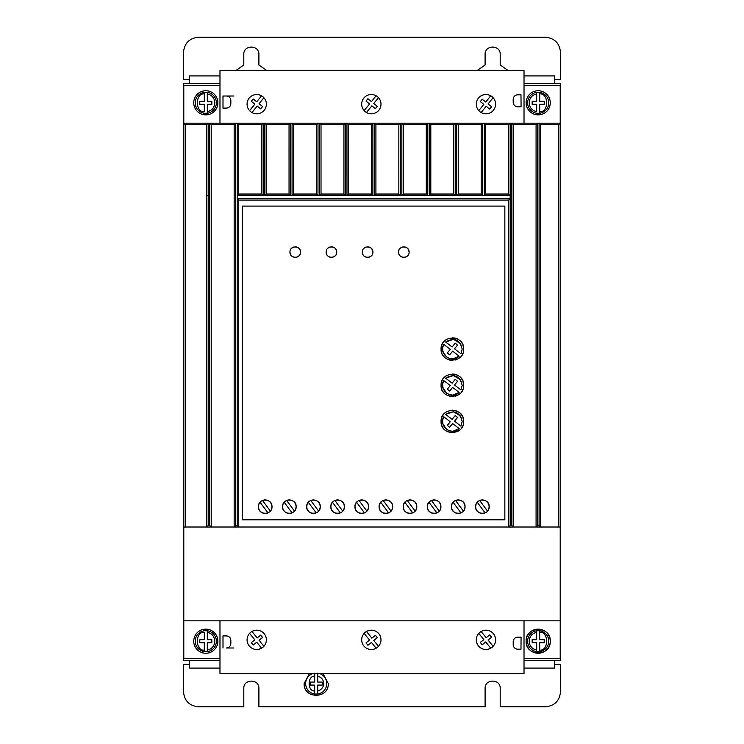 <?xml version="1.0" encoding="UTF-8"?>
<svg xmlns="http://www.w3.org/2000/svg" width="744" height="744" viewBox="0 0 744 744"><rect width="100%" height="100%" fill="white"/><g stroke="black" fill="none" stroke-linecap="round" stroke-linejoin="round"><path stroke-width="1.12" d="M539.698 92.358L539.698 93.884C548.914 92.879 548.914 112.725 539.698 111.721L539.698 104.309L544.227 104.309L544.227 101.296L539.698 101.296L539.698 92.358A10.556 10.556 0 0 0 536.684 92.358A10.556 10.556 0 0 1 548.746 102.802A10.556 10.556 0 0 1 539.698 113.255L539.698 111.721L539.698 113.255A10.556 10.556 0 0 1 527.636 102.802A10.556 10.556 0 0 1 536.684 92.358L536.684 101.296L532.165 101.296L532.165 104.309L536.684 104.309L536.684 111.721C532.034 110.558 529.523 107.582 529.142 102.802C529.523 98.022 532.034 95.046 536.684 93.884L536.684 92.358L539.698 92.358A10.556 10.556 0 0 1 539.698 113.255L536.684 113.255A10.556 10.556 0 0 1 527.636 102.802M539.698 630.745A10.556 10.556 0 0 0 536.684 630.745L536.684 632.279L536.684 630.745A10.556 10.556 0 0 1 548.746 641.198A10.556 10.556 0 0 1 539.698 651.642L539.698 650.116L539.698 651.642A10.556 10.556 0 0 1 527.636 641.198A10.556 10.556 0 0 1 536.684 630.745L539.698 630.745L539.698 632.279L539.698 630.745A10.556 10.556 0 0 1 539.698 651.642L536.684 651.642L536.684 650.116L536.684 651.642A10.556 10.556 0 0 1 527.636 641.198M207.316 630.745A10.556 10.556 0 0 1 207.316 651.642L207.316 650.116L207.316 651.642L204.302 651.642L204.302 642.704L199.773 642.704L199.773 639.691L204.302 639.691L204.302 632.279C195.086 631.275 195.086 651.121 204.302 650.116L204.302 651.642A10.556 10.556 0 0 1 204.302 630.745L207.316 630.745L207.316 639.691L211.835 639.691L211.835 642.704L207.316 642.704L207.316 650.116C211.966 648.954 214.477 645.978 214.858 641.198C214.477 636.418 211.966 633.442 207.316 632.279L207.316 630.745M207.316 92.358A10.556 10.556 0 0 1 207.316 113.255L207.316 111.721L207.316 113.255L204.302 113.255A10.556 10.556 0 0 1 204.302 92.358L204.302 93.884L204.302 92.358L207.316 92.358L207.316 93.884L207.316 92.358M319.715 673.618A10.556 10.556 0 0 1 317.707 694.022L317.707 690.962L317.707 694.022L314.693 694.022L314.693 685.085L310.164 685.085L310.164 682.071L314.693 682.071L314.693 673.125M317.707 673.125L317.707 682.071L322.236 682.071L322.236 685.085L317.707 685.085L317.707 690.962C321.445 689.911 323.454 687.447 323.742 683.578C323.454 679.7 321.445 677.245 317.707 676.184L317.707 673.618M193.738 641.198A12.062 12.062 0 0 1 205.809 629.136A12.062 12.062 0 0 1 217.871 641.198A12.062 12.062 0 0 1 205.809 653.26A12.062 12.062 0 0 1 193.738 641.198M193.738 102.802A12.062 12.062 0 0 1 205.809 90.74A12.062 12.062 0 0 1 217.871 102.802A12.062 12.062 0 0 1 205.809 114.864A12.062 12.062 0 0 1 193.738 102.802M526.129 102.802A12.062 12.062 0 0 1 538.191 90.74A12.062 12.062 0 0 1 550.262 102.802A12.062 12.062 0 0 1 538.191 114.864A12.062 12.062 0 0 1 526.129 102.802M526.129 641.198C525.385 625.63 551.006 625.63 550.262 641.198A12.062 12.062 0 0 0 538.191 629.136A12.062 12.062 0 0 0 526.129 641.198A12.062 12.062 0 0 0 538.191 653.26A12.062 12.062 0 0 0 550.262 641.198C551.006 656.757 525.385 656.757 526.129 641.198M247.073 639.84A9.653 9.653 0 0 0 256.717 649.493A9.653 9.653 0 0 0 266.371 639.84A9.653 9.653 0 0 0 256.717 630.187A9.653 9.653 0 0 0 247.073 639.84M259.042 649.205L261.562 648.191L256.717 642.184L253.193 645.02L251.305 642.677L254.82 639.831L249.584 633.339M476.3 639.84A9.653 9.653 0 0 0 485.953 649.493A9.653 9.653 0 0 0 495.606 639.84A9.653 9.653 0 0 0 485.953 630.187A9.653 9.653 0 0 0 476.3 639.84M488.25 649.214L490.761 648.21L485.73 641.96L482.205 644.797L480.308 642.453L483.833 639.617L478.792 633.367M361.686 639.84A9.653 9.653 0 0 0 371.34 649.493A9.653 9.653 0 0 0 380.993 639.84A9.653 9.653 0 0 0 371.34 630.187A9.653 9.653 0 0 0 361.686 639.84M266.371 104.16A9.653 9.653 0 0 1 256.717 113.813A9.653 9.653 0 0 1 247.073 104.16A9.653 9.653 0 0 1 256.717 94.507A9.653 9.653 0 0 1 266.371 104.16M380.993 104.16A9.653 9.653 0 0 1 371.34 113.813A9.653 9.653 0 0 1 361.686 104.16A9.653 9.653 0 0 1 371.34 94.507A9.653 9.653 0 0 1 380.993 104.16M495.606 104.16A9.653 9.653 0 0 1 485.953 113.813A9.653 9.653 0 0 1 476.3 104.16A9.653 9.653 0 0 1 485.953 94.507A9.653 9.653 0 0 1 495.606 104.16M323.017 673.618L328.262 683.578C329.006 699.137 303.394 699.137 304.138 683.578L309.383 673.618M291.974 512.932L292.792 512.523M294.364 511.249L295.582 509.37M295.675 509.147L296.14 506.673C296.521 515.425 282.181 515.425 282.562 506.673L282.971 508.989M283.12 509.361L284.496 511.416M284.738 511.649L286.719 512.932M286.998 513.044L289.146 513.453M289.751 513.453L291.611 513.072M316.107 512.932L316.925 512.523M318.488 511.249L319.715 509.37M319.799 509.147L320.264 506.673C320.655 515.425 306.314 515.425 306.695 506.673L307.105 508.989M307.253 509.361L308.621 511.416M308.862 511.649L310.843 512.932M311.132 513.044L313.28 513.453M313.875 513.453L315.735 513.072M267.849 512.932L268.668 512.523M270.23 511.249L271.448 509.37M271.541 509.147L272.006 506.673C272.388 515.425 258.056 515.425 258.438 506.673L258.838 508.989M258.986 509.361L260.363 511.416M260.605 511.649L262.586 512.932M262.874 513.044L265.022 513.453M265.617 513.453L267.477 513.072M340.241 512.932L341.05 512.523M342.621 511.249L343.84 509.37M343.933 509.147L344.398 506.673C344.779 515.425 330.438 515.425 330.829 506.673L331.229 508.989M331.378 509.361L332.754 511.416M332.996 511.649L334.977 512.932M335.265 513.044L337.404 513.453M338.009 513.453L339.868 513.072M364.365 512.932L365.183 512.523M366.755 511.249L367.973 509.37M368.066 509.147L368.531 506.673C368.912 515.425 354.572 515.425 354.953 506.673L355.362 508.989M355.511 509.361L356.878 511.416M357.12 511.649L359.11 512.932M359.389 513.044L361.538 513.453M362.142 513.453L364.002 513.072M388.498 512.932L389.317 512.523M390.879 511.249L392.097 509.37M392.19 509.147L392.655 506.673C393.037 515.425 378.705 515.425 379.087 506.673L379.487 508.989M379.635 509.361L381.012 511.416M381.254 511.649L383.234 512.932M383.523 513.044L385.671 513.453M386.266 513.453L388.126 513.072M412.622 512.932L413.441 512.523M415.013 511.249L416.231 509.37M416.324 509.147L416.789 506.673C417.17 515.425 402.829 515.425 403.211 506.673L403.62 508.989M403.769 509.361L405.145 511.416M405.387 511.649L407.368 512.932M407.647 513.044L409.795 513.453M410.4 513.453L412.26 513.072M436.756 512.932L437.574 512.523M439.137 511.249L440.364 509.37M440.448 509.147L440.913 506.673C441.304 515.425 426.963 515.425 427.344 506.673L427.754 508.989M427.902 509.361L429.269 511.416M429.511 511.649L431.492 512.932M431.78 513.044L433.929 513.453M434.524 513.453L436.384 513.072M460.889 512.932L461.699 512.523M463.27 511.249L464.488 509.37M464.582 509.147L465.047 506.673C465.428 515.425 451.087 515.425 451.469 506.673L451.878 508.989M452.027 509.361L453.403 511.416M453.645 511.649L455.626 512.932M455.905 513.044L458.053 513.453M458.657 513.453L460.517 513.072M485.014 512.932L485.832 512.523M487.404 511.249L488.622 509.37M488.715 509.147L489.18 506.673C489.561 515.425 475.221 515.425 475.602 506.673L476.011 508.989M476.16 509.361L477.527 511.416M477.769 511.649L479.759 512.932M480.038 513.044L482.186 513.453M482.791 513.453L484.651 513.072M398.542 252.104C398.245 245.297 409.395 245.297 409.098 252.104C409.395 258.912 398.245 258.912 398.542 252.104L398.914 254.048M399.184 254.625L400.086 255.834M401.304 256.745L401.881 257.015M402.43 257.201L403.825 257.387M405.21 257.201L405.768 257.015M406.336 256.745L407.554 255.834M408.465 254.625L408.726 254.048M362.347 252.104C362.049 245.297 373.2 245.297 372.902 252.104C373.2 258.912 362.049 258.912 362.347 252.104L362.719 254.048M362.988 254.625L363.89 255.834M365.109 256.745L365.685 257.015M366.243 257.201L367.629 257.387M369.015 257.201L369.573 257.015M370.14 256.745L371.358 255.834M372.27 254.625L372.53 254.048M326.151 252.104C325.853 245.297 337.004 245.297 336.707 252.104C337.004 258.912 325.853 258.912 326.151 252.104L326.523 254.048M326.793 254.625L327.704 255.834M328.913 256.745L329.49 257.015M330.048 257.201L331.433 257.387M332.819 257.201L333.377 257.015M333.944 256.745L335.163 255.834M336.074 254.625L336.344 254.048M289.955 252.104C289.658 245.297 300.818 245.297 300.52 252.104C300.818 258.912 289.658 258.912 289.955 252.104L290.327 254.048M290.597 254.625L291.509 255.834M292.727 256.745L293.294 257.015M293.852 257.201L295.238 257.387M296.623 257.201L297.182 257.015M297.749 256.745L298.967 255.834M299.879 254.625L300.148 254.048M441.071 349.076C440.439 334.493 464.33 334.493 463.689 349.076C464.33 363.667 440.439 363.667 441.071 349.076L441.862 353.242M442.327 354.265L442.913 355.269M443.303 355.827L444.382 357.074M445.628 358.152L446.195 358.543M447.2 359.129L448.223 359.594M449.413 359.994L452.38 360.384M455.356 359.994L456.546 359.594M457.569 359.129L458.574 358.543M459.132 358.152L460.378 357.074M461.457 355.827L461.847 355.269M462.433 354.265L462.898 353.242M441.071 385.271C440.439 370.689 464.33 370.679 463.689 385.271C464.33 399.863 440.439 399.863 441.071 385.271L441.862 389.438M442.327 390.461L442.913 391.465M443.303 392.023L444.382 393.269M445.628 394.348L446.195 394.738M447.2 395.324L448.223 395.789M449.413 396.189L452.38 396.58M455.356 396.189L456.546 395.789M457.569 395.324L458.574 394.738M459.132 394.348L460.378 393.269M461.457 392.023L461.847 391.465M462.433 390.461L462.898 389.438M441.071 421.467C440.439 406.875 464.33 406.875 463.689 421.467C464.33 436.049 440.439 436.058 441.071 421.467L441.862 425.633M442.336 426.656L442.913 427.651M443.303 428.219L444.382 429.465M445.628 430.543L446.195 430.934M447.2 431.52L448.223 431.985M449.413 432.376L452.38 432.776M457.569 431.52L458.574 430.934M459.132 430.543L460.378 429.465M461.457 428.219L461.847 427.651M462.433 426.656L462.898 425.633M460.564 343.682L462.182 349.076L460.982 353.781L454.528 348.824L457.551 345.058L455.198 343.17L452.129 346.983L445.619 341.98L453.514 339.338L460.527 343.626M445.619 341.98C454.203 337.19 459.727 339.552 462.182 349.076L460.982 353.781M460.564 379.877L462.182 385.271L460.982 389.968L454.528 385.011L457.551 381.254L455.198 379.366L452.129 383.179L445.619 378.175L453.514 375.534L460.527 379.821M445.619 378.175C454.203 373.386 459.727 375.748 462.182 385.271L460.982 389.968M460.564 416.073L462.182 421.467L460.982 426.163L454.528 421.206L457.551 417.449L455.198 415.561L452.129 419.374L445.619 414.371L453.514 411.73L460.527 416.017M445.619 414.371C454.203 409.581 459.727 411.944 462.182 421.467L460.982 426.163M219.982 85.439L183.787 85.439L183.787 658.561L219.982 658.561M524.018 85.439L560.213 85.439L560.213 123.16L539.093 123.16L540.6 124.667L540.6 527.022L560.213 527.022L560.213 620.84L183.787 620.84M219.982 660.672L183.489 660.672L183.489 83.328L219.982 83.328M524.018 83.328L560.511 83.328L560.511 660.672L524.018 660.672M524.018 658.561L560.213 658.561L560.213 620.84M233.858 647.987L226.316 647.987A4.52 4.52 0 0 0 230.845 643.458L230.845 640.445A4.52 4.52 0 0 0 226.316 635.915L222.995 635.915L222.995 647.987M537.587 525.524L536.08 527.022L536.08 124.667L513.155 124.667L513.155 527.022L540.59 527.022L539.093 525.524L537.587 525.524L537.587 123.16L401.853 123.16L403.36 124.667L426.284 124.667L427.791 123.16L427.772 195.532L426.284 194.045L426.284 124.667M513.155 527.022L511.649 525.524L511.649 123.16L513.155 124.667M511.649 525.524L510.133 525.524L508.636 527.022L508.626 200.08L238.675 200.08L238.675 527.022L237.169 525.524L235.662 525.524L234.155 527.022L234.155 124.667L211.231 124.667L211.231 527.022L513.146 527.022M211.231 527.022L209.724 525.524L209.724 123.16L183.787 123.16L185.293 124.667L185.293 527.022L211.222 527.022M185.293 124.667L206.702 124.667L206.702 527.022L208.208 525.524L209.724 525.524M183.787 527.022L185.293 527.022M266.129 124.667L266.129 194.045L264.641 195.532L264.613 123.16L266.129 124.667L289.044 124.667L290.56 123.16L292.067 123.16L293.573 124.667L293.573 194.045L292.085 195.532L290.532 195.532L290.56 123.16L209.724 123.16L211.231 124.667M293.573 124.667L316.498 124.667L318.004 123.16L319.511 123.16L321.017 124.667L321.017 194.045L319.529 195.532L317.976 195.532L318.004 123.16L292.067 123.16L292.067 195.505L290.56 195.505M403.36 124.667L403.36 194.045L401.881 195.532L400.328 195.532L400.346 123.16L319.511 123.16L319.511 195.505L318.004 195.505M375.915 124.667L375.915 194.045L374.427 195.532L374.409 123.16L375.915 124.667L398.84 124.667L400.346 123.16L401.853 123.16L401.853 195.505L400.346 195.505M536.08 124.667L537.587 123.16L539.093 123.16L539.093 525.524M233.858 96.013L222.995 96.013L222.995 108.085L226.316 108.085A4.52 4.52 0 0 0 230.845 103.555L230.845 100.542A4.52 4.52 0 0 0 226.316 96.013L222.995 96.013M560.213 527.022L560.213 123.16L558.707 124.667L540.6 124.667M219.982 123.16L219.982 70.382L524.018 70.382L524.018 123.16M219.982 620.84L219.982 673.618L524.018 673.618L524.018 620.84M517.74 637.143L521.079 637.171L520.977 649.233L517.666 649.205L520.977 649.233M513.174 644.648C513.444 647.373 514.941 648.898 517.666 649.205C514.941 648.898 513.453 647.382 513.193 644.648L513.202 641.626L513.193 644.648M517.768 637.143C515.034 637.403 513.509 638.901 513.202 641.626L513.202 641.626C513.518 638.901 515.043 637.403 517.778 637.143M558.707 527.022L558.707 124.667M504.86 519.796L242.451 519.796L242.451 206.107L504.86 206.107L504.86 519.796M206.702 124.667L208.208 123.16L208.208 525.524M234.155 124.667L235.662 123.16L235.662 525.524M238.675 194.045L261.6 194.045L263.106 195.505L263.106 123.16L261.6 124.667L238.675 124.667L238.675 194.045L237.169 195.551L237.169 198.574L238.675 200.08M237.169 525.524L237.169 123.16L238.675 124.667M321.017 124.667L343.942 124.667L345.449 123.16L345.43 195.532L343.942 194.045L343.942 124.667M348.471 124.667L348.471 194.045L346.983 195.532L346.955 123.16L348.471 124.667L371.386 124.667L372.902 123.16L372.902 195.505L371.386 194.045L371.386 124.667M430.813 124.667L430.813 194.045L429.325 195.532L429.297 123.16L430.813 124.667L453.728 124.667L455.244 123.16L455.244 195.505L453.728 194.045L453.728 124.667M458.258 124.667L458.258 194.045L456.769 195.532L456.751 123.16L458.258 124.667L481.182 124.667L482.689 123.16L482.689 195.505L481.182 194.045L481.182 124.667M485.702 124.667L485.702 194.045L484.195 195.505L484.195 123.16L485.702 124.667L508.626 124.667L510.133 123.16L510.142 198.564L237.169 198.574M520.977 94.767L517.675 94.795C514.941 95.102 513.453 96.618 513.193 99.352C513.444 96.627 514.941 95.102 517.666 94.795L520.977 94.767L521.079 106.829L517.74 106.857M517.768 106.857C515.034 106.597 513.509 105.099 513.202 102.374C513.518 105.099 515.043 106.597 517.778 106.857M513.174 99.352L513.202 102.374L513.174 99.352M554.485 83.328L554.485 75.916L524.018 75.916M219.982 75.916L189.515 75.916L189.515 83.328M189.515 660.672L189.515 668.084L219.982 668.084M524.018 668.084L554.485 668.084L554.485 660.672M254.457 630.456L251.937 631.451L257.173 637.943L260.688 635.106L262.586 637.45L259.061 640.286L263.897 646.294M483.656 630.466L481.145 631.47L486.176 637.72L489.701 634.883L491.598 637.227L488.073 640.063L493.114 646.313M369.015 630.475L366.494 631.489L371.879 638.166L375.404 635.33L377.301 637.673L373.776 640.519L378.473 646.341M508.626 200.08L510.133 198.564L510.133 525.524M261.6 194.045L261.6 124.667M266.129 194.045L289.044 194.045L289.044 124.667M293.573 194.045L316.498 194.045L316.498 124.667M321.017 194.045L343.942 194.045M348.471 194.045L371.386 194.045M375.915 194.045L398.84 194.045L398.84 124.667M403.36 194.045L426.284 194.045M430.813 194.045L453.728 194.045M458.258 194.045L481.182 194.045M485.702 194.045L508.626 194.045L508.626 124.667M249.584 110.661L254.82 104.169L251.305 101.324L253.193 98.98L256.717 101.816L261.562 95.809L259.275 94.851M438.718 501.679L436.765 500.424M554.485 79.534L560.511 79.534L560.511 52.285C559.553 43.171 554.531 38.149 545.436 37.2L198.564 37.2C189.46 38.158 184.428 43.18 183.489 52.285L183.489 79.534L189.515 79.534M236.118 70.382L243.809 64.97L243.809 54.396C243.381 44.668 259.321 44.668 258.893 54.396L258.893 64.97L266.584 70.382M477.416 70.382L485.107 64.97L485.107 54.396C484.679 44.668 500.619 44.668 500.191 54.396L500.191 64.97L507.882 70.382M554.485 664.466L560.511 664.466L560.511 691.715C559.618 700.876 554.596 705.907 545.436 706.8L500.191 706.8L500.191 688.405C500.656 678.677 484.642 678.677 485.107 688.405L485.107 706.8L258.893 706.8L258.893 688.405C259.358 678.677 243.344 678.677 243.809 688.405L243.809 706.8L198.564 706.8C189.404 705.907 184.382 700.876 183.489 691.715L183.489 664.466L189.515 664.466M376.12 648.229L371.433 642.407L367.908 645.253L366.011 642.9L369.536 640.063L364.16 633.395M237.178 198.564L237.178 195.551L510.142 195.551L508.626 194.045M283.027 504.209L282.562 506.673C282.181 497.922 296.521 497.922 296.14 506.673L295.731 504.358M307.16 504.209L306.695 506.673C306.314 497.922 320.655 497.922 320.264 506.673L319.864 504.358M258.903 504.209L258.438 506.673C258.056 497.922 272.388 497.922 272.006 506.673L271.607 504.358M331.294 504.209L330.829 506.673C330.438 497.922 344.779 497.922 344.398 506.673L343.988 504.358M355.418 504.209L354.953 506.673C354.572 497.922 368.912 497.922 368.531 506.673L368.122 504.358M379.552 504.209L379.087 506.673C378.705 497.922 393.037 497.922 392.655 506.673L392.255 504.358M403.676 504.209L403.211 506.673C402.829 497.922 417.17 497.922 416.789 506.673L416.38 504.358M427.809 504.209L427.344 506.673C426.963 497.922 441.304 497.922 440.913 506.673L440.513 504.358M451.934 504.209L451.469 506.673C451.087 497.922 465.428 497.922 465.047 506.673L464.637 504.358M476.067 504.209L475.602 506.673C475.221 497.922 489.561 497.922 489.18 506.673L488.771 504.358M264.641 195.532L263.088 195.532M484.223 195.532L482.67 195.532M456.769 195.532L455.216 195.532M429.325 195.532L427.772 195.532M400.328 195.532L398.84 194.045M374.427 195.532L372.874 195.532M346.983 195.532L345.43 195.532M317.976 195.532L316.498 194.045M290.532 195.532L289.044 194.045M263.897 97.706L259.061 103.714L262.586 106.55L260.688 108.894L257.173 106.057L251.937 112.549M364.16 110.605L369.536 103.937L366.011 101.1L367.908 98.747L371.433 101.593L376.12 95.771M378.473 97.659L373.776 103.481L377.301 106.327L375.404 108.671L371.879 105.834L366.494 112.511M478.792 110.633L483.833 104.383L480.308 101.547L482.205 99.203L485.73 102.04L490.761 95.79M493.114 97.687L488.073 103.937L491.598 106.773L489.701 109.117L486.176 106.28L481.145 112.53M295.582 503.986L294.206 501.94M293.973 501.698L291.983 500.424M291.704 500.312L289.556 499.894M288.951 499.903L287.091 500.275M286.728 500.414L285.91 500.824M284.338 502.098L283.12 503.986M319.715 503.986L318.339 501.94M318.097 501.698L316.116 500.424M315.828 500.312L313.689 499.894M313.084 499.903L311.224 500.275M310.853 500.414L310.043 500.824M308.472 502.098L307.253 503.986M271.458 503.986L270.081 501.94M269.839 501.698L267.859 500.424M267.57 500.312L265.422 499.894M264.827 499.903L262.967 500.275M262.595 500.414L261.776 500.824M260.214 502.098L258.996 503.986M343.84 503.986L342.473 501.94M342.231 501.698L340.241 500.424M339.962 500.312L337.813 499.894M337.218 499.903L335.349 500.275M334.986 500.414L334.168 500.824M332.605 502.098L331.378 503.986M367.973 503.986L366.597 501.94M366.355 501.698L364.374 500.424M364.095 500.312L361.947 499.894M361.342 499.903L359.482 500.275M359.12 500.414L358.301 500.824M356.729 502.098L355.511 503.986M392.107 503.986L390.73 501.94M390.488 501.698L388.507 500.424M388.219 500.312L386.071 499.894M385.476 499.903L383.616 500.275M383.244 500.414L382.425 500.824M380.863 502.098L379.645 503.986M416.231 503.986L414.854 501.94M414.622 501.698L412.632 500.424M412.353 500.312L410.204 499.894M409.6 499.903L407.74 500.275M407.377 500.414L406.559 500.824M404.987 502.098L403.769 503.986M440.364 503.986L438.988 501.94M436.477 500.312L434.338 499.894M433.733 499.903L431.873 500.275M431.501 500.414L430.692 500.824M429.121 502.098L427.902 503.986M464.488 503.986L463.121 501.94M462.88 501.698L460.889 500.424M460.61 500.312L458.462 499.894M457.867 499.903L455.998 500.275M455.635 500.414L454.817 500.824M453.245 502.098L452.027 503.986M488.622 503.986L487.246 501.94M487.004 501.698L485.023 500.424M484.744 500.312L482.596 499.894M481.991 499.903L480.131 500.275M479.768 500.414L478.95 500.824M477.378 502.098L476.16 503.986M409.098 252.104L408.726 250.161M408.465 249.593L407.554 248.375M406.336 247.464L405.768 247.194M405.21 247.008L403.825 246.831M402.43 247.008L401.881 247.194M401.304 247.464L400.086 248.375M399.184 249.593L398.914 250.161M372.902 252.104L372.53 250.161M372.27 249.593L371.358 248.375M370.14 247.464L369.573 247.194M369.015 247.008L367.629 246.831M366.243 247.008L365.685 247.194M365.109 247.464L363.89 248.375M362.988 249.593L362.719 250.161M336.707 252.104L336.344 250.161M336.074 249.593L335.163 248.375M333.944 247.464L333.377 247.194M332.819 247.008L331.433 246.831M330.048 247.008L329.49 247.194M328.913 247.464L327.704 248.375M326.793 249.593L326.523 250.161M300.52 252.104L300.148 250.161M299.879 249.593L298.967 248.375M297.749 247.464L297.182 247.194M296.623 247.008L295.238 246.831M293.852 247.008L293.294 247.194M292.727 247.464L291.509 248.375M290.597 249.593L290.327 250.161M463.689 349.076L462.898 344.909M462.433 343.886L461.847 342.891M461.457 342.324L460.378 341.078M459.132 339.999L458.574 339.608M457.569 339.022L456.546 338.557M455.356 338.167L452.38 337.767M447.191 339.022L446.195 339.608M445.628 339.999L444.382 341.078M443.303 342.324L442.913 342.891M442.327 343.886L441.862 344.909M463.689 385.271L462.898 381.105M462.433 380.082L461.847 379.087M461.457 378.519L460.378 377.273M459.132 376.194L458.574 375.804M457.569 375.218L456.546 374.753M455.356 374.353L452.38 373.962M447.191 375.218L446.195 375.804M445.628 376.194L444.382 377.273M443.303 378.519L442.913 379.087M442.327 380.082L441.862 381.105M463.689 421.467L462.898 417.3M462.433 416.277L461.847 415.273M461.457 414.715L460.378 413.469M459.132 412.39L458.574 411.999M457.569 411.413L456.546 410.948M455.356 410.548L452.38 410.158M447.191 411.413L446.195 411.999M445.628 412.39L444.382 413.469M443.303 414.715L442.913 415.273M442.327 416.277L441.862 417.3M263.106 195.505L264.613 195.505M346.955 195.505L345.449 195.505M374.409 195.505L372.902 195.505M429.297 195.505L427.791 195.505M456.751 195.505L455.244 195.505M484.195 195.505L482.689 195.505M292.085 512.886L284.199 502.256M286.617 500.461L294.503 511.091M316.219 512.886L308.323 502.256M310.75 500.461L318.637 511.091M267.952 512.886L260.065 502.256M262.493 500.461L270.379 511.091M340.343 512.886L332.456 502.256M334.874 500.461L342.77 511.091M364.476 512.886L356.59 502.256M359.008 500.461L366.894 511.091M388.601 512.886L380.714 502.256M383.141 500.461L391.028 511.091M412.734 512.886L404.848 502.256M407.266 500.461L415.152 511.091M436.868 512.886L428.972 502.256M431.399 500.461L439.286 511.091M460.992 512.886L453.105 502.256M455.523 500.461L463.419 511.091M485.125 512.886L477.239 502.256M479.657 500.461L487.543 511.091M442.699 347.56L443.777 344.379L450.241 349.336L447.302 352.982L449.655 354.869L452.631 351.168L459.15 356.171L452.984 358.859M452.91 358.868L449.516 358.45M449.395 358.413L446.484 356.906M446.419 356.85L442.81 351.177M442.792 351.103L442.68 347.69M442.699 383.755L443.777 380.575L450.241 385.532L447.302 389.177L449.655 391.065L452.631 387.364L459.15 392.367L452.984 395.055M452.91 395.064L449.516 394.646M449.395 394.608L446.502 393.111M446.419 393.046L442.81 387.373M442.792 387.298L442.68 383.885M442.699 419.951L443.777 416.761L450.241 421.727L447.302 425.363L449.655 427.261L452.631 423.559L459.15 428.563L452.984 431.25M452.91 431.25L449.516 430.841M449.395 430.804L446.502 429.307M446.419 429.242L442.81 423.569M442.792 423.494L442.68 420.081M459.15 356.171C451.757 364.076 438.058 353.567 443.777 344.379M459.15 392.367C451.757 400.272 438.058 389.763 443.777 380.575M459.15 428.563C451.757 436.468 438.058 425.949 443.777 416.761M204.302 111.721L204.302 104.309L199.773 104.309L199.773 101.296L204.302 101.296L204.302 93.884C195.086 92.879 195.086 112.725 204.302 111.721M211.835 101.296L211.835 104.309L207.316 104.309L207.316 111.721C211.966 110.558 214.477 107.582 214.858 102.802C214.477 98.022 211.966 95.046 207.316 93.884L207.316 101.296L211.835 101.296M536.684 642.704L536.684 650.116C532.034 648.954 529.523 645.978 529.142 641.198C529.523 636.418 532.034 633.442 536.684 632.279L536.684 639.691L532.165 639.691L532.165 642.704L536.684 642.704M539.698 639.691L539.698 632.279C548.914 631.275 548.914 651.121 539.698 650.116L539.698 642.704L544.227 642.704L544.227 639.691L539.698 639.691M305.644 683.578A10.556 10.556 0 0 1 312.685 673.618A10.556 10.556 0 0 0 314.693 694.022A10.556 10.556 0 0 1 305.644 683.578M314.693 673.618L314.693 676.184C307.281 675.673 307.281 691.474 314.693 690.962L314.693 694.022M204.302 651.642A10.556 10.556 0 0 1 204.302 630.745M204.302 113.255A10.556 10.556 0 0 1 204.302 92.358M206.702 195.505L208.208 195.505M216.365 641.198A10.556 10.556 0 0 1 207.316 651.642M216.365 102.802A10.556 10.556 0 0 1 207.316 113.255M326.756 683.578A10.556 10.556 0 0 1 317.707 694.022"/></g></svg>
